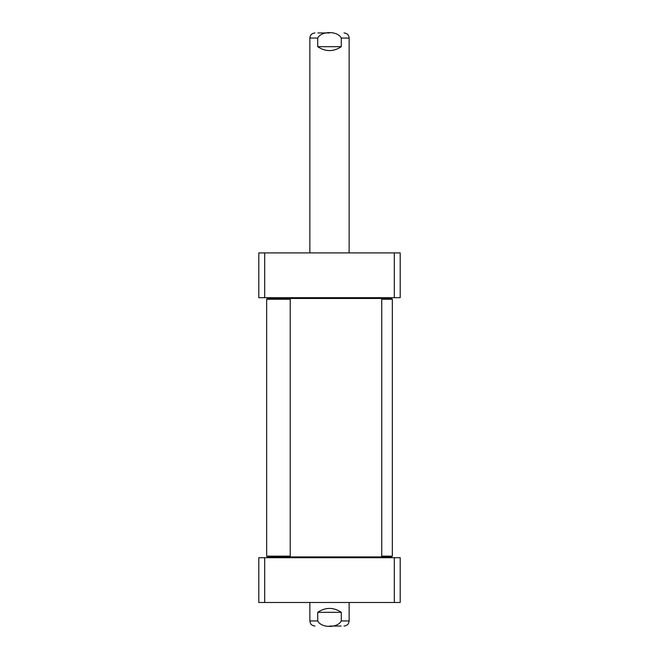 <?xml version="1.0" encoding="UTF-8"?>
<svg xmlns="http://www.w3.org/2000/svg" width="659" height="659" viewBox="0 0 659 659"><rect width="100%" height="100%" fill="white"/><g stroke="black" fill="none" stroke-linecap="round" stroke-linejoin="round"><path stroke-width="0.99" d="M380.951 557.703L381.742 556.921L289.433 556.921L290.224 556.138L266.656 556.138L266.656 299.252L290.224 299.252L290.224 556.138M266.656 299.252L267.439 298.469L381.742 298.469L381.742 556.921L391.561 556.921L392.344 556.138L381.742 556.138M317.72 612.302C325.571 607.112 333.429 607.112 341.28 612.302L341.28 620.943C337.713 628.208 321.287 628.208 317.72 620.943L317.72 612.302L341.28 612.302M329.5 626.05L341.123 626.05M341.28 46.698C333.429 51.888 325.571 51.888 317.72 46.698L317.72 38.057C321.287 30.792 337.713 30.792 341.28 38.057L341.28 46.698L317.72 46.698M329.5 32.95L317.877 32.95M264.687 557.703L258.798 557.703L258.798 602.483L400.202 602.483L400.202 557.703L264.687 557.703L264.687 602.483M394.313 557.703L394.313 602.483M394.313 297.687L400.202 297.687L400.202 252.908L258.798 252.908L258.798 297.687L394.313 297.687L394.313 252.908M264.687 297.687L264.687 252.908M381.742 299.252L392.344 299.252L391.561 298.469L381.742 298.469L380.951 297.687M266.656 556.138L267.439 556.921L289.433 556.921M341.28 620.943L349.138 620.943L349.138 602.483M309.862 602.483L309.862 620.943L317.72 620.943M317.72 38.057L309.862 38.057L309.862 252.908M349.138 252.908L349.138 38.057L341.28 38.057M278.049 557.703L277.258 556.921M278.049 297.687L277.258 298.469M309.862 620.943L310.348 623.117C310.323 623.084 311.073 625.572 314.969 626.05M349.138 620.943L348.652 623.117C348.677 623.084 347.927 625.572 344.031 626.05M349.138 38.057C348.833 34.952 347.136 33.255 344.031 32.95M309.862 38.057C310.167 34.952 311.864 33.255 314.969 32.95M392.344 299.252L392.344 556.138M289.433 298.469L290.224 299.252"/></g></svg>
